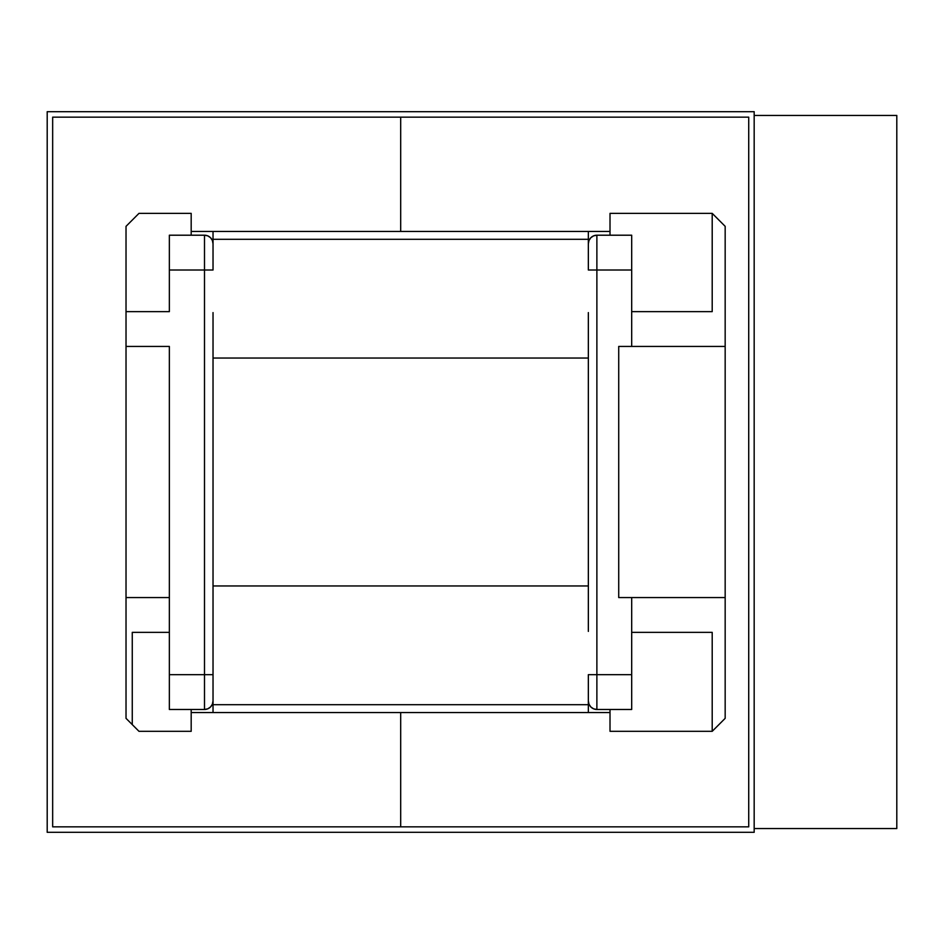 <?xml version="1.0" encoding="UTF-8"?>
<svg xmlns="http://www.w3.org/2000/svg" width="944" height="944" viewBox="0 0 944 944"><rect width="100%" height="100%" fill="white"/><g stroke="black" fill="none" stroke-linecap="round" stroke-linejoin="round"><path stroke-width="1.42" d="M213.025 712.555L213.025 704.696L213.025 712.555M213.025 700.944L213.025 674.677L169.354 674.677L169.354 346.436L126.024 346.436L126.024 311.638L169.354 311.638L169.354 270.008L204.494 270.008L204.494 674.677L169.354 674.677L169.354 709.475L204.494 709.475L207.763 708.826L210.524 706.985L212.376 704.212L213.025 700.944A8.531 8.531 0 0 1 204.494 709.475L204.494 674.677L204.494 709.475A8.531 8.531 0 0 0 213.025 700.944L213.025 674.677L204.494 674.677L204.494 235.209L169.354 235.209L169.354 270.008L213.025 270.008L213.025 243.729L212.376 240.472L210.524 237.699L207.763 235.858L204.494 235.209L169.354 235.209L169.354 311.638L126.024 311.638L126.024 226.336L138.98 213.368L191.184 213.368L138.98 213.368L126.024 226.336L126.024 718.349L126.024 597.564L169.354 597.564L126.024 597.564L126.024 346.436L169.354 346.436L169.354 709.475L204.494 709.475M596.879 709.475A8.531 8.531 0 0 1 588.348 700.944A8.531 8.531 0 0 0 596.879 709.475L596.879 674.677L596.879 709.475L631.689 709.475L631.689 674.677L588.348 674.677L588.348 700.944L588.997 704.212L590.85 706.985L593.611 708.826L596.879 709.475L631.689 709.475L631.689 632.362L712.201 632.362L712.201 731.317L712.201 632.362L631.689 632.362L631.689 597.564L725.169 597.564L725.169 718.349L725.169 226.336L712.213 213.368L610.013 213.368L610.013 235.209L610.013 213.368L712.213 213.368L712.201 311.638L631.689 311.638L631.689 235.209L596.879 235.209L596.879 270.008L631.689 270.008L631.689 346.436L631.689 311.638L712.201 311.638L712.201 213.368L725.169 226.336L725.169 346.436L618.721 346.436L618.721 597.564L631.689 597.564L631.689 674.677L596.879 674.677L596.879 270.008L631.689 270.008L631.689 235.209L596.879 235.209L593.611 235.858L590.85 237.699L588.997 240.472L588.348 243.729L588.348 270.008L588.348 231.445L588.348 239.304L213.025 239.304L213.025 231.445L213.025 243.729A8.531 8.531 0 0 0 204.494 235.209L204.494 270.008L213.025 270.008L213.025 243.729A8.531 8.531 0 0 0 204.494 235.209M138.98 731.317L191.184 731.317L138.98 731.317L132.266 724.603L132.266 632.362L169.354 632.362L132.266 632.362L132.266 724.603L126.024 718.349L138.98 731.317M712.201 731.317L610.013 731.317L610.013 709.475L610.013 731.317L712.213 731.317L725.169 718.349L712.213 731.317M896.8 115.439L896.8 828.561L754.173 828.561L896.8 828.561L896.8 115.439L754.173 115.439L896.8 115.439M191.184 213.368L191.184 235.209L191.184 213.368M588.348 712.555L588.348 704.696L588.348 712.555M191.184 709.475L191.184 731.317L191.184 709.475M631.689 597.564L618.721 597.564L618.721 346.436L725.169 346.436L725.169 597.564L631.689 597.564M213.025 631.406L213.025 585.964L588.348 585.964L213.025 585.964L213.025 358.036L588.348 358.036L213.025 358.036L213.025 704.696L588.348 704.696L588.348 674.677L588.348 700.944M588.348 674.677L596.879 674.677L596.879 270.008L588.348 270.008L596.879 270.008L596.879 235.209A8.531 8.531 0 0 0 588.348 243.729L588.348 270.008M588.348 243.729A8.531 8.531 0 0 1 596.879 235.209M588.348 631.406L588.348 312.594M588.348 702.419L588.348 704.696L213.025 704.696L213.025 702.419M213.025 241.581L213.025 239.304L588.348 239.304L588.348 241.581M588.348 585.964L588.348 358.036M213.025 358.036L213.025 312.594M52.663 826.85L400.693 826.85L400.693 712.555L191.184 712.555L400.693 712.555L400.693 826.85L400.693 712.555L610.013 712.555L400.693 712.555L400.693 826.85L748.722 826.85L748.722 117.15L52.663 117.15L52.663 826.85L748.722 826.85L748.722 117.15L52.663 117.15L52.663 826.85M400.693 231.445L400.693 117.15L400.693 231.445L400.693 117.15L400.693 231.445L610.013 231.445L191.184 231.445L400.693 231.445M754.173 111.687L754.173 832.313L47.2 832.313L47.2 111.687L754.173 111.687L754.173 832.313L47.2 832.313L47.2 111.687L754.173 111.687"/></g></svg>
